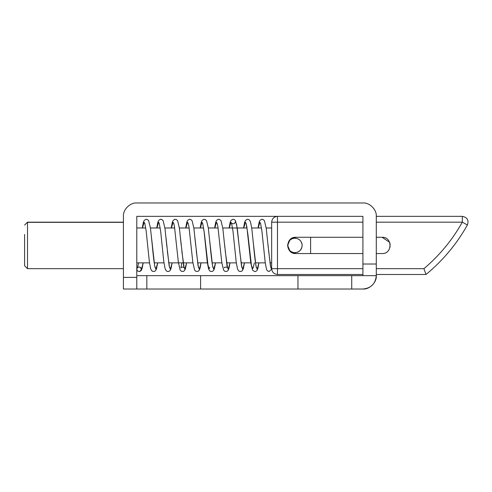 <?xml version="1.0" encoding="UTF-8"?>
<svg xmlns="http://www.w3.org/2000/svg" width="492" height="492" viewBox="0 0 492 492"><rect width="100%" height="100%" fill="white"/><g stroke="black" fill="none" stroke-linecap="round" stroke-linejoin="round"><path stroke-width="0.74" d="M136.794 275.649L146.844 275.649L146.844 289.019L123.424 289.019L123.424 216.351C122.828 209.74 130.177 202.384 136.794 202.981C130.177 202.384 122.828 209.74 123.424 216.351M376.294 264.019L376.294 275.649L362.924 275.649L362.924 264.019L376.294 264.019L376.294 216.351C376.89 209.74 369.541 202.384 362.924 202.981C369.541 202.384 376.89 209.74 376.294 216.351L462.326 216.351C467.277 217.329 468.968 220.213 467.4 225.004C456.681 244.069 442.886 260.563 426.017 274.487L376.294 274.487M136.794 289.019L136.794 216.351L362.924 216.351L362.924 264.019M376.294 275.649C376.89 282.26 369.541 289.616 362.924 289.019C371.042 288.226 375.501 283.767 376.294 275.649C376.89 282.26 369.541 289.616 362.924 289.019L351.731 289.019L351.731 275.649L362.924 275.649M146.844 289.019L351.731 289.019M297.961 289.019L297.961 275.649L351.731 275.649M200.595 289.019L200.595 275.649L297.961 275.649M362.924 202.981L136.794 202.981M146.844 275.649L200.595 275.649M136.794 268.94L137.459 267.605L139.304 266.935L140.743 267.605L141.425 269.253L140.743 270.895L139.101 271.578L137.459 270.895L136.776 269.253M270.766 267.439L271.639 269.253L269.069 271.566C267.427 271.012 266.535 270.047 266.387 268.675L265.25 262.857L261.867 230.656L260.557 223.325L259.874 222.322L258.226 227.98M294.05 252.636C298.816 252.648 301.522 250.243 302.174 245.416C301.805 241.271 299.536 238.848 295.354 238.165C290.778 238.386 288.207 240.803 287.642 245.416C287.937 249.358 290.071 251.763 294.05 252.636M297.119 252.341L297.672 252.138M297.789 252.088L298.939 251.467M299.56 251.006L300.022 250.582M300.963 249.438L301.608 248.239M382.905 237.322L382.106 237.279C392.598 236.757 392.616 254.069 382.106 253.558L382.118 253.558M295.784 253.558L290.028 251.172L287.642 245.416L290.034 239.659L295.784 237.279C285.286 236.83 285.286 254.001 295.784 253.558L362.924 253.558M362.924 274.487L277.47 274.487C273.964 274.112 272.027 272.174 271.658 268.669L271.658 222.169C272.027 218.663 273.964 216.72 277.47 216.351L308.859 216.351M340.833 216.351L362.924 216.351M376.294 268.669L423.913 268.669L426.017 274.487M390.039 247.242L390.088 243.835M389.855 242.937L389.627 242.304L382.106 237.279L376.294 237.279M376.294 253.558L382.106 253.558C392.604 254.001 392.604 236.83 382.106 237.279M362.924 237.279L295.784 237.279M294.007 238.208C298.89 238.177 301.614 240.576 302.174 245.416C301.756 249.813 299.351 252.236 294.972 252.685L294.917 252.685M302.033 243.97L301.621 242.63M27.509 268.626L27.509 222.169L24.6 225.072M24.6 265.705L24.6 234.475M24.6 265.735L27.509 268.669L123.424 268.669M310.606 253.558L310.606 237.279M136.794 277.39L123.424 277.39M140.14 267.162L141.425 269.253M139.611 271.522L141.235 270.465L142.065 268.681L143.203 262.857L141.444 269.253L139.949 271.424M260.594 223.442L260.471 223.104M254.327 262.857L253.318 267.513M253.239 267.734L252.642 268.515L251.437 265.323L247.814 233.7L246.086 223.325L245.403 222.322L243.761 227.98M231.658 223.448L230.939 222.322L229.29 227.98M217.169 223.374L216.468 222.322L214.826 227.98M209.832 267.734L209.235 268.515L208.03 265.323L204.414 233.7L202.679 223.325L202.003 222.322L200.355 227.98M188.227 223.368L187.532 222.322L185.89 227.98M173.762 223.368L173.067 222.322L171.419 227.98M159.322 223.454L158.596 222.322L156.954 227.98M144.851 223.448L144.125 222.322L142.483 227.98M138.578 262.857L137.582 267.488M271.639 269.253L270.434 265.957L267.869 243.737M246.006 223.104L246.843 226.732L250.754 262.679L252.525 270.133L254.696 271.572L255.809 271.393L256.996 270.446L257.833 268.607L258.952 262.857L257.168 269.253L255.963 265.957L253.282 242.513M244.469 262.857L242.704 269.253L241.498 265.957L236.677 224.678L235.465 221.584L234.623 223.306M217.07 223.104L217.882 226.572L221.763 262.273L223.577 270.114L224.973 271.387L226.904 271.381L227.956 270.582L228.885 268.65L230.016 262.857L228.233 269.253L227.027 265.957L224.377 242.827M215.533 262.857L213.768 269.253L212.562 265.957L209.666 240.422M188.128 223.104L188.94 226.541L192.858 262.494L194.641 270.12L196.037 271.387L197.968 271.381L199.014 270.588L199.943 268.65L201.074 262.857L199.297 269.253L198.092 265.957L194.869 237.193M186.597 262.857L184.832 269.253L183.627 265.957L180.38 237.009M159.193 223.104L160.669 231.332L163.756 261.27L165.091 268.614L166.068 270.631L167.108 271.393L169.033 271.381L170.084 270.582L171.013 268.644L172.138 262.857L170.361 269.253L169.156 265.957L165.958 237.427M157.661 262.857L155.896 269.253L154.685 265.957L151.413 236.67M462.326 216.351L462.326 222.169L467.4 225.004M277.47 216.351L277.47 274.487M423.913 268.669C439.51 255.477 452.314 239.973 462.326 222.169L376.294 222.169M362.924 222.169L271.658 222.169M271.658 268.669L362.924 268.669M123.424 222.329L27.509 222.329M256.326 267.531L256.117 266.467C255.28 262.199 254.438 255.182 253.571 245.416L251.836 228.854L250.576 222.163L249.61 220.201L248.595 219.457L247.267 219.284L245.49 220.404L244.659 222.249L243.546 227.98M241.855 267.531L239.616 250.459M239.315 247.501L237.267 228.128L235.496 220.693L234.137 219.457L232.802 219.284L231.043 220.367L230.182 222.267L229.075 227.98M244.481 262.857L243.38 268.552L242.507 270.477L241.357 271.387L239.432 271.387L238.417 270.643L237.458 268.7L236.197 262.027L232.956 230.877L231.517 223.073C232.691 223.989 233.786 223.989 234.807 223.067L234.807 223.073M224.426 267.384L224.284 267.765C225.459 266.849 226.554 266.849 227.575 267.771L225.164 250.6M224.838 247.378L222.845 228.46L221.043 220.723L219.641 219.444L218.362 219.284L216.56 220.391L215.742 222.187L214.61 227.98M212.919 267.531L212.71 266.467C211.88 262.199 211.031 255.182 210.17 245.416L208.313 227.987L206.56 220.699L205.195 219.457L203.866 219.284L202.089 220.398L201.253 222.249L200.139 227.98M215.545 262.857L214.426 268.607L213.577 270.465L212.439 271.381L210.508 271.393L209.494 270.655L208.485 268.583L207.298 262.322L204.075 231.345L202.599 223.104M198.448 267.531L196.253 250.883M181.929 262.857L180.878 267.765C182.052 266.849 183.147 266.849 184.168 267.771L181.8 251.025M186.609 262.857L185.478 268.65L184.648 270.459L183.461 271.393L181.579 271.393L180.177 270.12L178.387 262.482L174.469 226.529L173.664 223.104M169.512 267.531L167.348 251.166M166.911 246.879L164.986 228.571L163.141 220.668L161.776 219.45L160.49 219.278L158.688 220.385L157.87 222.175L156.739 227.98M155.048 267.531L154.839 266.467C154.008 262.199 153.16 255.182 152.299 245.416L150.503 228.454L148.67 220.668L147.299 219.444L146.026 219.278L144.23 220.373L143.406 222.156L142.268 227.98M157.674 262.857L156.554 268.614L155.73 270.434L154.549 271.387L152.625 271.387L151.61 270.643L150.65 268.7L149.39 262.039L146.149 230.902L144.728 223.104M258.011 227.98L259.161 222.144L259.979 220.367L261.775 219.278L263.048 219.45L264.419 220.674L266.258 228.534L268.281 247.814M268.527 250.213L270.791 267.525M195.699 245.416L193.916 228.497L192.077 220.674L190.705 219.444L189.432 219.278L187.637 220.367L186.819 222.138L185.675 227.98M181.234 245.416L179.457 228.583L177.624 220.699L176.271 219.463L174.937 219.284L173.178 220.361L172.317 222.249L171.204 227.98M138.529 262.857L137.619 267.377M27.509 222.169L123.424 222.169M271.658 227.98L266.184 227.98M261.504 227.98L251.713 227.98M247.039 227.98L222.778 227.98M218.104 227.98L208.313 227.98M203.633 227.98L193.842 227.98M189.168 227.98L179.365 227.98M174.746 227.98L164.906 227.98M160.232 227.98L150.441 227.98M145.761 227.98L136.794 227.98M136.794 262.857L149.5 262.857M154.18 262.857L163.971 262.857M168.645 262.857L192.907 262.857M197.581 262.857L207.378 262.857M212.052 262.857L221.843 262.857M226.505 262.857L236.314 262.857M240.988 262.857L250.779 262.857M255.459 262.857L265.25 262.857M269.923 262.857L271.658 262.857"/></g></svg>
